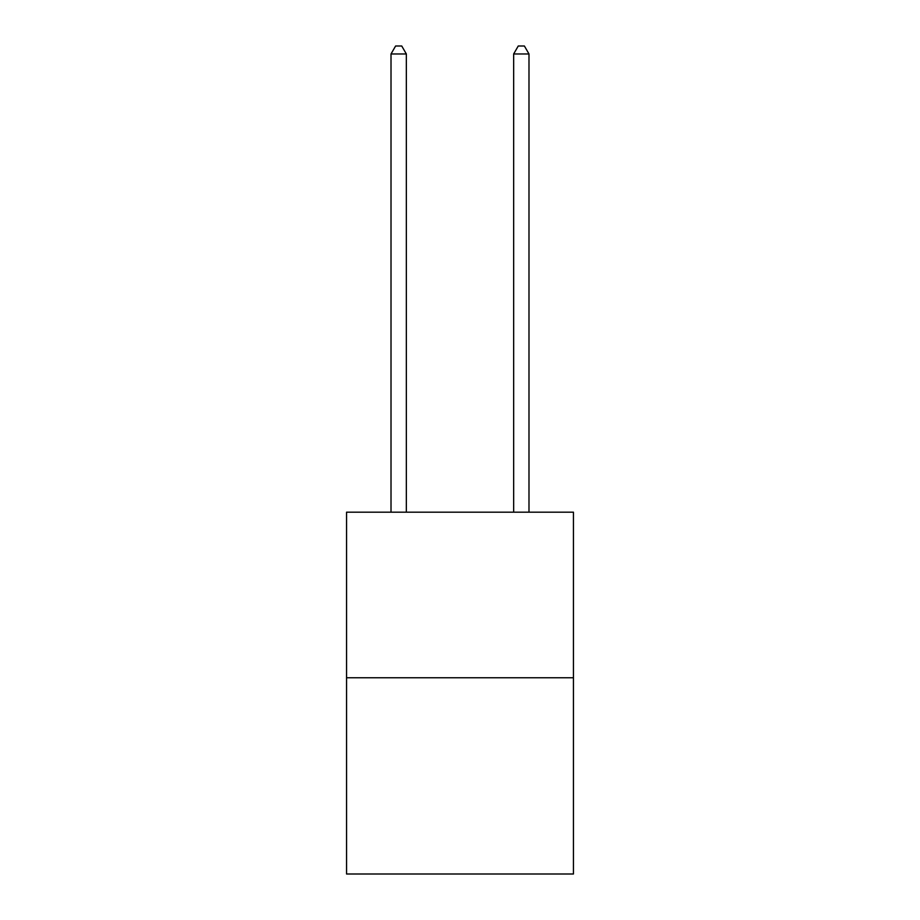 <?xml version="1.0" encoding="UTF-8"?>
<svg xmlns="http://www.w3.org/2000/svg" width="920" height="920" viewBox="0 0 920 920"><rect width="100%" height="100%" fill="white"/><g stroke="black" fill="none" stroke-linecap="round" stroke-linejoin="round"><path stroke-width="1.38" d="M573.447 677.764L573.447 512.187L346.553 512.187L346.553 874L573.447 874L573.447 677.764L346.553 677.764M406.341 512.187L406.341 53.969L391.011 53.969L391.011 512.187M391.011 53.969L395.611 46L401.741 46L406.341 53.969M528.988 512.187L528.988 53.969L513.659 53.969L513.659 512.187M513.659 53.969L518.259 46L524.389 46L528.988 53.969"/></g></svg>

